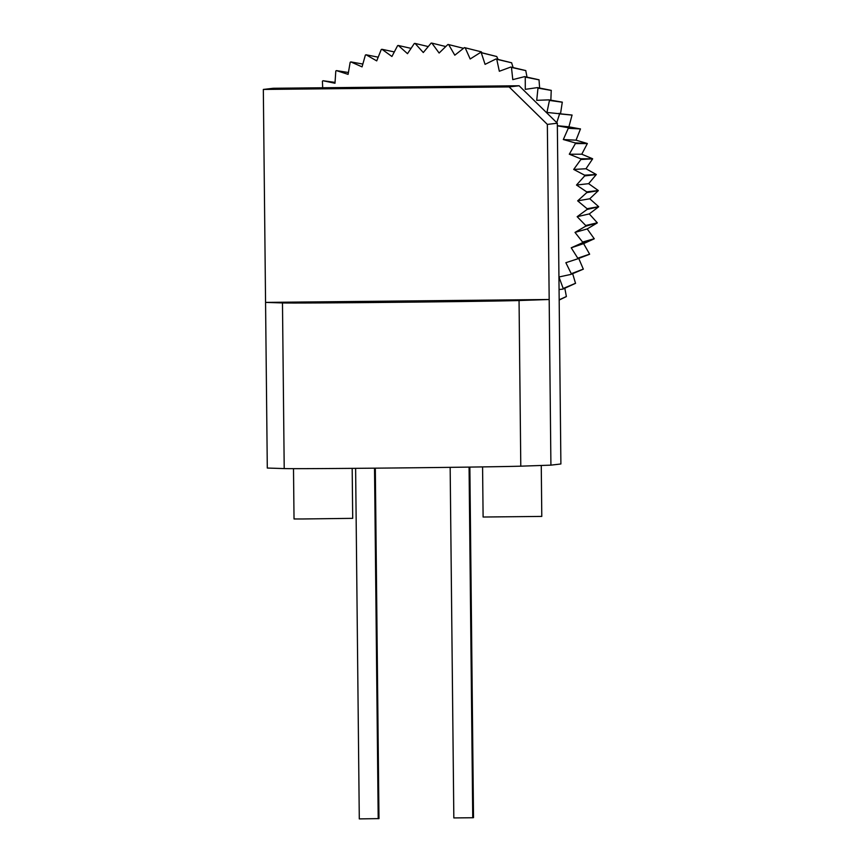 <?xml version="1.0" encoding="UTF-8"?>
<svg xmlns="http://www.w3.org/2000/svg" width="862" height="862" viewBox="0 0 862 862"><rect width="100%" height="100%" fill="white"/><g stroke="black" fill="none" stroke-linecap="round" stroke-linejoin="round"><path stroke-width="1.29" d="M581.764 154.212L592.614 158.759L580.676 158.77L569.297 154.212L575.396 143.577L587.334 143.577L581.764 154.212L569.297 154.212M556.766 122.673L559.589 113.881L572.109 115.109A154.47 154.287 83.3 0 0 572.056 115.034L546.939 112.448L549.45 100.434L562.347 102.222A154.47 154.287 83.3 0 0 562.293 102.147L548.965 99.863L536.724 100.326L537.974 88.118L551.303 90.424A154.47 154.287 83.3 0 0 551.238 90.359L537.425 87.601L525.292 89.346L525.26 77.084L539.084 79.854A154.47 154.287 83.3 0 0 539.009 79.789L524.667 76.621L512.782 79.627L511.468 67.43L525.82 70.609A154.47 154.287 83.3 0 0 525.745 70.565L510.832 67.031L499.335 71.266L496.749 59.273L511.672 62.807A154.47 154.287 83.3 0 0 511.597 62.775L496.07 58.939L485.08 64.359L481.255 52.701L496.792 56.536A154.47 154.287 83.3 0 0 496.706 56.504L480.554 52.442L470.178 58.982L465.168 47.787L481.341 51.849L481.966 52.797M496.706 56.504L498.096 59.446M511.597 62.775L513.127 67.57M525.755 70.565L527.016 77.138M539.019 79.8L539.623 88.043M551.238 90.359L550.85 100.186M562.293 102.147L560.569 113.45M572.066 115.034L568.898 126.833L580.482 128.955M580.471 128.955L576.042 140.183L587.302 143.491L575.105 142.876L563.317 139.536L568.273 128.309L580.46 128.944A154.47 154.287 83.3 0 0 580.417 128.858L567.918 127.651A160.914 160.72 83.3 0 1 568.273 128.309M580.676 158.77A160.914 160.72 83.3 0 1 580.88 159.492L592.636 158.856L585.977 168.769M584.555 175.158L573.704 169.437L585.977 168.758L596.299 174.501L584.555 175.158A160.914 160.72 83.3 0 1 584.684 175.902L596.31 174.598A154.47 154.287 83.3 0 0 596.299 174.512L588.649 183.671L598.325 190.534L586.699 191.87A160.914 160.72 83.3 0 1 586.753 192.625L598.325 190.642L589.759 198.777L598.67 206.697L587.076 208.712A160.914 160.72 83.3 0 1 587.054 209.466L598.659 206.805L589.274 213.916L597.312 222.805L585.707 225.499A160.914 160.72 83.3 0 1 585.61 226.243L597.301 222.913L587.216 228.926L594.274 238.796M577.766 258.18L571.226 247.793L582.41 242.782L594.263 238.796L583.606 243.634L589.63 254.161L577.766 258.18A160.914 160.72 83.3 0 1 577.508 258.891L589.586 254.268A154.47 154.287 83.3 0 0 589.619 254.182L589.597 254.268M578.736 258.417L583.326 269.17L570.946 274.396L558.964 276.982L563.198 288.49A160.914 160.72 83.3 0 1 562.8 289.136L575.536 283.329A154.47 154.287 83.3 0 0 575.579 283.253L563.198 288.49M572.648 273.674L575.536 283.329M564.804 288.22L566.377 296.517L559.169 299.814M576.053 140.183L563.317 139.536M575.105 142.876A160.914 160.72 83.3 0 1 575.396 143.577M568.898 126.833L557.348 125.701M567.918 127.651L557.348 125.82M559.169 113.256A160.914 160.72 83.3 0 1 559.589 113.881M548.965 99.863A160.914 160.72 83.3 0 1 549.45 100.434M537.425 87.601A160.914 160.72 83.3 0 1 537.974 88.118M524.667 76.621A160.914 160.72 83.3 0 1 525.26 77.084M510.832 67.031A160.914 160.72 83.3 0 1 511.468 67.43M496.07 58.939A160.914 160.72 83.3 0 1 496.749 59.273M480.554 52.442A160.914 160.72 83.3 0 1 481.255 52.701M322.679 87.762L322.42 81.222A160.914 160.72 83.3 0 1 323.002 80.737L334.995 83.258L335.803 71.018A160.914 160.72 83.3 0 1 336.428 70.598L348.097 74.358L350.177 62.269A160.914 160.72 83.3 0 1 350.834 61.913L362.051 66.87L365.38 55.071A160.914 160.72 83.3 0 1 366.081 54.78L376.716 60.89L381.263 49.5A160.914 160.72 83.3 0 1 381.985 49.296L391.919 56.483L397.63 45.621A160.914 160.72 83.3 0 1 398.373 45.492L407.5 53.681L414.32 43.488A160.914 160.72 83.3 0 1 415.064 43.423L423.296 52.528L431.14 43.1A160.914 160.72 83.3 0 1 431.884 43.122L439.124 53.035L447.906 44.479A160.914 160.72 83.3 0 1 448.649 44.587L454.802 55.19L464.435 47.604A160.914 160.72 83.3 0 1 465.168 47.787M559.061 289.535L562.8 289.136M583.326 269.17A154.47 154.287 83.3 0 0 583.358 269.084L571.28 273.717A160.914 160.72 83.3 0 1 570.946 274.396M571.28 273.717L565.86 262.705L577.508 258.891M594.263 238.796A154.47 154.287 83.3 0 0 594.284 238.709L582.593 242.05A160.914 160.72 83.3 0 1 582.41 242.782M582.593 242.05L575.008 232.406L585.61 226.243M585.707 225.499L577.163 216.696L587.054 209.466M587.076 208.712L577.659 200.857L586.753 192.625M586.699 191.87L576.506 185.039L584.684 175.902M573.704 169.437L580.88 159.492M448.649 44.587L463.53 48.315M431.884 43.122L445.773 46.548M415.064 43.423L428.242 46.57M398.373 45.492L411.045 48.369M381.985 49.296L394.311 51.925M366.081 54.78L378.192 57.172M350.834 61.913L362.848 64.057M336.428 70.598L348.41 72.505M323.002 80.737L335.049 82.396M559.169 300.041L566.312 296.603A154.47 154.287 83.3 0 0 566.366 296.528L566.312 296.593M583.606 243.634L571.226 247.793M587.227 228.926L575.008 232.406M589.285 213.916L577.163 216.696M589.759 198.777L577.659 200.857M588.66 183.671L576.506 185.039M450.158 467.344L453.832 817.93L472.742 817.736L473.518 817.65L469.855 467.085M469.068 467.096L472.742 817.736M355.618 468.335L359.292 818.9L378.978 818.609L375.315 468.163M374.528 468.174L378.202 818.706M293.5 468.659L294.028 518.956L302.12 518.978L352.709 518.342L352.181 468.357M482.58 466.902L483.108 517.028L541.789 516.413L541.261 465.469M550.915 465.146L549.18 299.502L265.561 302.4L267.295 468.044L284.212 468.583A120.217 0.625 -0.6 0 0 397.641 467.947A120.217 0.625 -0.6 0 0 520.788 466.17L550.915 465.146L560.893 463.971L557.326 123.223L519.107 85.758L509.13 86.922L547.348 124.397L557.326 123.223M520.788 466.17L519.053 300.526L549.18 299.502L547.348 124.397M509.13 86.922L263.33 89.443L273.308 88.269L519.107 85.758M519.053 300.526A120.217 0.625 179.4 0 1 395.906 302.303A120.217 0.625 179.4 0 1 282.477 302.939L265.561 302.4L263.33 89.443M342.688 302.217L460.933 301L342.688 302.217M284.212 468.583L282.477 302.939"/></g></svg>
